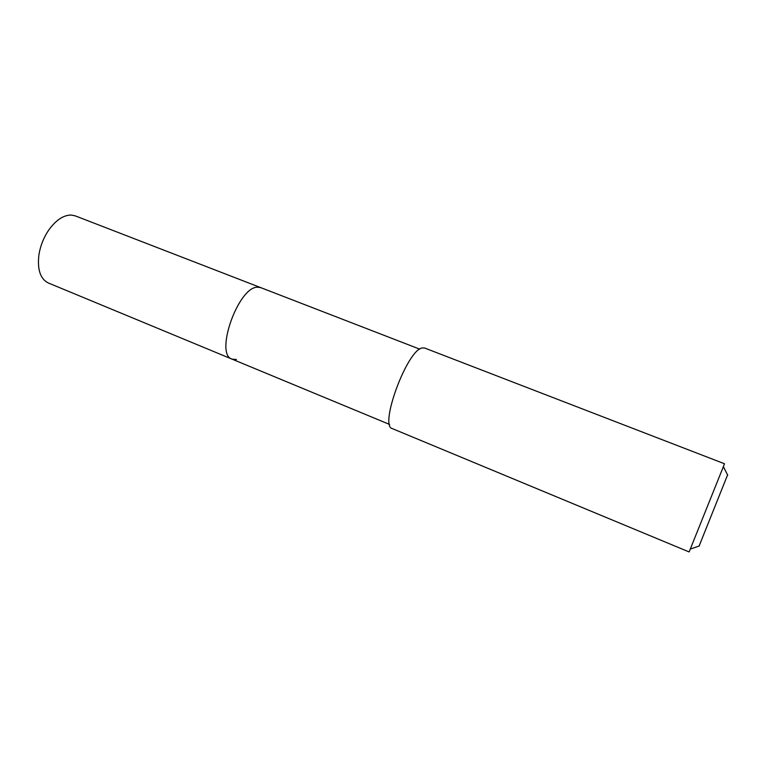 <?xml version="1.0" encoding="UTF-8"?>
<svg xmlns="http://www.w3.org/2000/svg" width="767" height="767" viewBox="0 0 767 767"><rect width="100%" height="100%" fill="white"/><g stroke="black" fill="none" stroke-linecap="round" stroke-linejoin="round"><path stroke-width="1.15" d="M419.741 349.148L75.262 215.872L71.331 215.057C63.671 214.99 56.25 219.841 49.059 229.601C43.757 237.291 40.373 245.747 38.896 254.98C37.209 269.648 40.373 278.987 48.369 282.994L232.113 359.157C214.252 354.555 238.384 286.302 257.712 287.203L260.77 287.644L257.712 287.203C238.384 286.302 214.252 354.555 232.113 359.157L236.428 359.512M424.582 348.007L422.291 347.94C407.344 349.407 378.879 426.27 392.301 428.6L689.13 551.943L723.367 466.652L724.47 463.747L424.582 348.007M699.12 545.999L727.586 474.936M389.578 424.439L232.113 359.157M727.749 475.252L723.367 466.652M699.456 545.883L690.348 549.076"/></g></svg>
